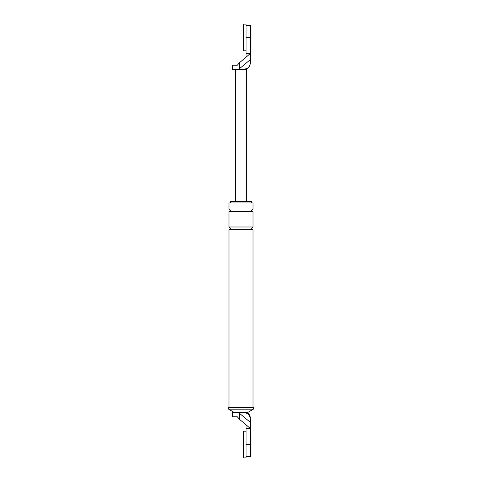 <?xml version="1.0" encoding="UTF-8"?>
<svg xmlns="http://www.w3.org/2000/svg" width="482" height="482" viewBox="0 0 482 482"><rect width="100%" height="100%" fill="white"/><g stroke="black" fill="none" stroke-linecap="round" stroke-linejoin="round"><path stroke-width="0.72" d="M246.073 53.466L246.073 57.183L250.345 53.466L250.345 25.438L250.345 37.445L246.073 37.445L246.073 53.466L250.345 53.466L250.345 62.811C249.917 66.835 247.694 69.059 243.669 69.48C247.694 69.059 249.917 66.835 250.345 62.811M250.345 59.629L239.548 68.619L239.548 62.642L237.307 65.209L232.619 65.209C230.45 65.209 230.45 65.209 232.619 65.209L232.619 69.48C230.45 69.48 230.45 69.48 232.619 69.48L246.338 69.48L246.338 201.627M239.548 62.642L246.073 57.183M247.549 68.239L243.669 69.48M239.548 68.619L238.65 69.48M235.662 69.48L235.662 201.627M246.073 428.534L246.073 444.555L250.345 444.555L250.345 456.562L250.345 428.534L246.073 424.817L246.073 428.534L250.345 428.534L250.345 419.189L250.345 422.371L239.548 413.381L239.548 419.358L237.307 416.791L232.619 416.791C230.45 416.791 230.45 416.791 232.619 416.791L232.619 412.52C230.45 412.52 230.45 412.52 232.619 412.52L238.65 412.52L239.548 413.381M253.345 409.182L253.345 407.579L228.655 407.579L228.655 409.182L253.345 409.182L247.676 412.52L243.669 412.52C247.694 412.941 249.917 415.165 250.345 419.189C249.917 415.165 247.694 412.941 243.669 412.52L238.65 412.52M230.324 202.958L230.324 201.627L251.676 201.627L251.676 202.958M253.014 208.965L228.986 208.965L228.986 202.958L253.014 202.958L253.014 208.965C251.291 209.857 251.291 210.742 253.014 211.634L253.014 226.986C251.291 227.878 251.291 228.763 253.014 229.655L253.014 407.579M246.073 424.817L239.548 419.358M228.986 208.965C230.709 209.857 230.709 210.742 228.986 211.634L228.986 226.986L253.014 226.986M228.986 211.634L253.014 211.634M228.986 226.986C230.709 227.878 230.709 228.763 228.986 229.655L253.014 229.655M228.986 229.655L228.986 407.579M234.324 412.52L228.655 409.182M250.345 26.769L251.014 26.769L251.014 48.128L250.345 48.128M250.345 433.872L251.014 433.872L251.014 455.231L250.345 455.231M246.073 50.797L246.073 24.1L243.404 24.1L243.404 50.797L246.073 50.797M246.073 457.9L246.073 431.203L243.404 431.203L243.404 457.9L246.073 457.9M245.007 69.48C248.326 68.564 250.11 66.383 250.345 62.943M250.345 25.438L246.073 25.438M230.986 69.48L230.986 65.209M230.986 412.52L230.986 416.791M250.345 456.562L246.073 456.562M247.206 412.52C249.224 413.863 250.272 415.749 250.345 418.177"/></g></svg>
